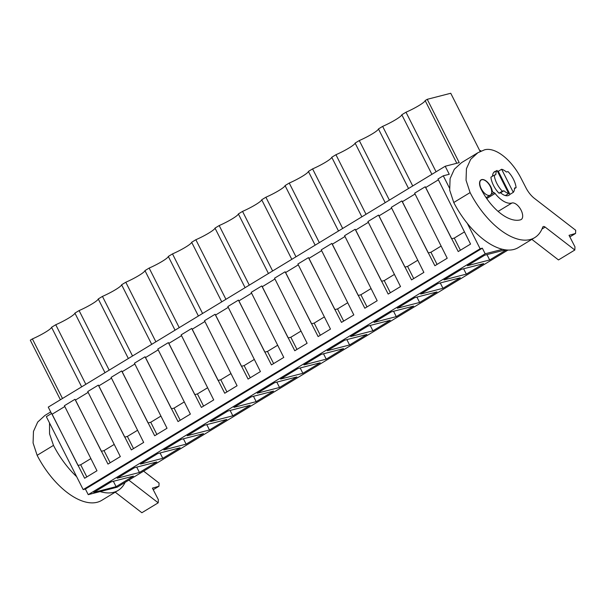 <?xml version="1.0" encoding="UTF-8"?>
<svg xmlns="http://www.w3.org/2000/svg" width="606" height="606" viewBox="0 0 606 606"><rect width="100%" height="100%" fill="white"/><g stroke="black" fill="none" stroke-linecap="round" stroke-linejoin="round"><path stroke-width="0.91" d="M480.164 151.492L450.743 93.263L427.245 99.316L459.227 162.635L445.205 166.249L48.26 407.118L51.502 413.534M449.455 188.042L443.281 175.808L449.258 174.27L445.205 166.249M502.624 249.293L485.171 253.785L482.338 248.18L480.126 248.748L467.279 223.319M62.486 398.483L32.391 338.913L30.3 340.178L60.395 399.755M32.391 338.913A15.847 2.068 153.2 0 0 51.555 327.285L81.651 386.855M109.186 370.145L79.091 310.575L74.902 313.113A15.847 2.068 153.2 0 1 55.744 324.74L51.555 327.285M79.091 310.575A15.847 2.068 153.2 0 0 98.255 298.947L128.351 358.517M132.532 355.98L102.444 296.402L98.255 298.947M102.444 296.402A15.847 2.068 153.2 0 0 121.601 284.775L151.697 344.352M155.886 341.814L125.79 282.237L121.601 284.775M125.79 282.237A15.847 2.068 153.2 0 0 144.955 270.609L175.051 330.187M179.232 327.641L149.144 268.072L144.955 270.609M149.144 268.072A15.847 2.068 153.2 0 0 168.301 256.444L198.397 316.014M202.586 313.476L172.49 253.899L168.301 256.444M172.49 253.899A15.847 2.068 153.2 0 0 191.655 242.271L221.743 301.849M225.932 299.303L195.844 239.734L191.655 242.271M195.844 239.734A15.847 2.068 153.2 0 0 215.001 228.106L245.097 287.676M249.286 285.138L219.19 225.561L215.001 228.106M219.19 225.561A15.847 2.068 153.2 0 0 238.355 213.933L268.443 273.511M272.632 270.965L242.536 211.396L238.355 213.933M242.536 211.396A15.847 2.068 153.2 0 0 261.701 199.768L291.797 259.338M295.986 256.8L265.89 197.223L261.701 199.768M265.89 197.223A15.847 2.068 153.2 0 0 285.055 185.603L315.143 245.172M319.332 242.635L289.236 183.057L285.055 185.603M289.236 183.057A15.847 2.068 153.2 0 0 308.401 171.43L338.496 231.007M342.685 228.462L312.59 168.892L308.401 171.43M312.59 168.892A15.847 2.068 153.2 0 0 331.747 157.265L361.843 216.834M366.032 214.297L335.936 154.719L331.747 157.265M335.936 154.719A15.847 2.068 153.2 0 0 355.101 143.092L385.196 202.669M389.378 200.124L359.29 140.554L355.101 143.092M359.29 140.554A15.847 2.068 153.2 0 0 378.447 128.926L408.542 188.496M412.731 185.959L382.636 126.381L378.447 128.926M382.636 126.381A15.847 2.068 153.2 0 0 401.801 114.754L431.896 174.331M436.078 171.793L405.99 112.216L401.801 114.754M405.99 112.216A15.847 2.068 153.2 0 0 425.147 100.588L456.81 163.264M427.245 99.316L425.147 100.588M88.158 392.362L75.47 400.058L74.977 399.293L64.395 405.709L96.975 470.764L84.635 478.255L51.624 413.459L46.336 416.67L83.181 489.61L480.126 248.748M111.504 378.189L98.823 385.886L98.323 385.121L87.741 391.544L120.329 456.598L107.982 464.09L74.977 399.293M134.858 364.024L122.17 371.72L121.677 370.955L111.095 377.379L143.675 442.425L131.335 449.917L98.323 385.121M158.204 349.851L145.523 357.548L145.023 356.782L134.441 363.206L167.029 428.26L154.681 435.752L121.677 370.955M181.55 335.686L168.869 343.382L168.377 342.617L157.795 349.041L190.375 414.095L178.035 421.579L145.023 356.782M204.904 321.521L192.223 329.217L191.723 328.452L181.141 334.868L213.721 399.922L201.381 407.414L168.377 342.617M228.25 307.348L215.569 315.044L215.077 314.279L204.495 320.703L237.075 385.757L224.735 393.241L191.723 328.452M251.604 293.183L238.915 300.879L238.423 300.114L227.841 306.538L260.421 371.584L248.081 379.076L215.077 314.279M274.95 279.01L262.269 286.706L261.777 285.941L251.187 292.365L283.775 357.419L271.435 364.91L238.423 300.114M298.303 264.845L285.615 272.541L285.123 271.776L274.541 278.199L307.121 343.254L294.781 350.738L261.777 285.941M321.65 250.672L308.969 258.368L308.469 257.611L297.887 264.027L330.475 329.081L318.127 336.572L285.123 271.776M345.003 236.507L332.315 244.203L331.823 243.438L321.241 249.861L353.821 314.915L341.481 322.4L308.469 257.611M368.35 222.341L355.669 230.038L355.169 229.273L344.587 235.689L377.174 300.743L364.827 308.234L331.823 243.438M391.696 208.169L379.015 215.865L378.523 215.1L367.94 221.523L400.521 286.577L388.181 294.069L355.169 229.273M415.049 194.003L402.369 201.7L401.869 200.934L391.287 207.358L423.874 272.405L411.527 279.896L378.523 215.1M438.396 179.831L425.715 187.527L425.223 186.762L414.64 193.185L447.22 258.239L434.881 265.731L401.869 200.934M443.281 175.808L437.986 179.02L470.567 244.074L458.227 251.558L425.223 186.762M51.624 413.459L52.124 414.224L64.804 406.528M482.338 248.18L85.393 489.042L83.181 489.61M85.393 489.042L88.226 494.647L117.193 487.186L508.01 250.036M485.171 253.785L88.226 494.647M505.51 249.823L484.717 255.187L467.37 265.708L489.671 259.966L486.966 254.603M506.237 249.914L489.671 259.966M186.125 444.153L163.832 449.902L181.171 439.373L203.472 433.631L186.125 444.153L183.421 438.797M162.779 458.325L180.126 447.796L157.825 453.546L140.478 464.067L162.779 458.325L160.067 452.962M366.918 334.451L349.571 344.973L327.278 350.722L344.625 340.193L366.918 334.451M372.925 330.808L390.272 320.279L367.971 326.028L350.624 336.55L372.925 330.808L370.221 325.445M320.218 362.789L302.871 373.311L280.578 379.061L297.925 368.531L320.218 362.789M326.225 359.146L343.572 348.617L321.271 354.366L303.924 364.888L326.225 359.146L323.521 353.783M460.318 277.775L442.971 288.305L420.678 294.046L438.017 283.525L460.318 277.775M483.664 263.61L466.325 274.132L444.024 279.881L461.371 269.352L483.664 263.61M396.271 316.635L413.618 306.113L391.317 311.855L373.978 322.384L396.271 316.635L393.567 311.279M436.971 291.94L419.625 302.47L397.324 308.212L414.671 297.69L436.971 291.94M232.825 415.814L210.532 421.564L227.871 411.035L250.172 405.293L232.825 415.814L230.121 410.459M209.479 429.987L226.818 419.458L204.525 425.207L187.178 435.729L209.479 429.987L206.767 424.624M279.525 387.476L257.224 393.226L274.571 382.697L296.872 376.955L279.525 387.476L276.821 382.121M256.179 401.649L273.518 391.12L251.225 396.869L233.878 407.391L256.179 401.649L253.467 396.294M139.425 472.491L156.772 461.969L134.479 467.711L117.132 478.232L139.425 472.491L136.721 467.135M116.079 486.656L93.778 492.405L111.125 481.876L133.426 476.134L116.079 486.656L113.375 481.3M479.778 150.735L480.588 150.523L480.906 151.152M508.699 193.534L505.366 195.556A13.809 7.014 58.8 0 0 508.01 195.64A13.809 7.014 58.8 0 0 508.995 195.23A13.809 7.014 58.8 0 0 509.964 194.375L513.297 192.352A13.809 7.014 58.8 0 0 514.509 188.049L516.1 187.64A16.301 8.279 -121.2 0 0 508.002 171.604L506.411 172.013A13.809 7.014 58.8 0 0 501.632 169.256L498.299 171.278A13.809 7.014 58.8 0 0 497.367 171.097A13.809 7.014 58.8 0 1 498.299 171.278L509.964 194.375A13.809 7.014 58.8 0 1 508.995 195.23A13.809 7.014 58.8 0 1 508.01 195.64A13.809 7.014 -121.2 0 1 500.586 192.799L503.927 190.776A13.809 7.014 58.8 0 0 508.699 193.534L497.034 170.438A13.809 7.014 58.8 0 0 495.829 174.74L494.238 175.149A16.301 8.279 -121.2 0 0 502.336 191.185L503.927 190.776M492.504 176.21A13.809 7.014 -121.2 0 1 494.67 171.612A13.809 7.014 -121.2 0 1 495.655 171.195A13.809 7.014 58.8 0 1 495.867 171.15A13.809 7.014 58.8 0 0 495.655 171.195A13.809 7.014 58.8 0 0 494.67 171.612A13.809 7.014 58.8 0 0 493.701 172.46L497.034 170.438M489.686 195.382A8.832 4.484 58.8 0 0 490.322 195.117A8.832 4.484 58.8 0 0 489.913 185.822A8.832 4.484 58.8 0 0 481.793 179.747A8.832 4.484 58.8 0 0 481.156 180.012A8.832 4.484 58.8 0 0 481.573 189.307A8.832 4.484 58.8 0 0 489.686 195.382M425.715 187.527L451.622 238.817M451.75 238.734L454.28 238.082L464.431 231.924M454.28 238.082L460.416 250.233M500.586 192.799L499.003 193.208A16.301 8.279 -121.2 0 1 490.905 177.179L494.238 175.149M499.003 193.208L502.336 191.185M513.297 192.352L501.632 169.256M514.502 188.61L516.1 187.64M55.744 324.74L85.84 384.318M78.159 465.431L80.689 464.779L90.839 458.621M80.689 464.779L86.825 476.93M52.124 414.224L78.03 465.506M466.325 274.132L463.613 268.776M428.404 252.907L430.927 252.255L441.085 246.089M430.927 252.255L437.062 264.398M402.369 201.7L428.268 252.982M442.971 288.305L440.267 282.941M405.05 267.072L407.58 266.42L417.731 260.262M407.58 266.42L413.716 278.571M379.015 215.865L404.922 267.148M419.625 302.47L416.913 297.114M381.704 281.245L384.227 280.593L394.385 274.427M384.227 280.593L390.37 292.736M355.669 230.038L381.575 281.32M358.351 295.41L360.881 294.758L371.039 288.592M360.881 294.758L367.016 306.909M332.315 244.203L358.222 295.486M335.004 309.575L337.534 308.924L347.685 302.765M337.534 308.924L343.67 321.074M308.969 258.368L334.876 309.658M349.571 344.973L346.867 339.618M311.651 323.748L314.181 323.096L324.339 316.93M314.181 323.096L320.316 335.247M285.615 272.541L311.522 323.824M288.305 337.913L290.835 337.262L300.985 331.103M290.835 337.262L296.97 349.412M262.269 286.706L288.176 337.996M302.871 373.311L300.167 367.956M264.951 352.086L267.481 351.435L277.639 345.268M267.481 351.435L273.617 363.577M238.915 300.879L264.822 352.162M241.605 366.251L244.135 365.6L254.285 359.441M244.135 365.6L250.27 377.75M215.569 315.044L241.476 366.327M218.251 380.416L220.781 379.765L230.939 373.607M220.781 379.765L226.917 391.915M192.223 329.217L218.122 380.5M194.905 394.589L197.435 393.938L207.585 387.772M197.435 393.938L203.571 406.088M168.869 343.382L194.776 394.665M171.559 408.755L174.081 408.103L184.239 401.945M174.081 408.103L180.217 420.253M145.523 357.548L171.43 408.838M148.205 422.927L150.735 422.276L160.885 416.11M150.735 422.276L156.871 434.419M122.17 371.72L148.076 423.003M124.859 437.093L127.381 436.441L137.539 430.283M127.381 436.441L133.525 448.591M98.823 385.886L124.73 437.168M74.902 313.113L104.997 372.69M101.505 451.265L104.035 450.614L114.193 444.448M104.035 450.614L110.171 462.757M75.47 400.058L101.376 451.341M534.719 237.62L518.38 247.543A63.403 32.186 -121.2 0 1 453.758 202.51L470.097 192.594A63.403 32.186 58.8 0 0 534.719 237.62A63.403 32.186 58.8 0 0 542.703 227.227A3.621 1.841 58.8 0 1 543.165 226.629A3.621 1.841 58.8 0 1 545.158 227.099L574.821 250.013L574.965 246.839L569.042 235.34L575.556 233.454L575.7 230.272L534.507 198.45A18.112 9.196 58.8 0 1 526.023 187.913L520.872 177.914A38.042 19.309 58.8 0 0 484.527 149.833L477.884 152.727L470.68 159.325L466.438 168.695L466.044 180.232L470.097 192.594M477.884 152.727L461.545 162.643L454.333 169.241L450.091 178.611L449.697 190.148L453.758 202.51M574.821 250.013L558.482 259.936L531.856 239.362M569.852 236.916L575.556 233.454M495.102 193.465A22.187 11.264 58.8 0 0 511.926 203.01A9.507 4.825 58.8 0 1 520.705 209.456A9.507 4.825 58.8 0 1 521.19 219.531A9.507 4.825 58.8 0 1 520.584 219.796A41.208 20.922 58.8 0 1 481.209 189.383A9.507 4.825 58.8 0 1 481.035 179.876A9.507 4.825 58.8 0 1 487.33 182.012A9.507 4.825 58.8 0 1 492.163 190.564A1.81 0.917 58.8 0 0 493.951 192.67A1.81 0.917 58.8 0 1 495.102 193.465L486.732 198.548M100.149 491.58A63.403 32.186 58.8 0 0 118.102 490.428L101.755 500.344A63.403 32.186 -121.2 0 1 37.133 455.318L53.479 445.395A63.403 32.186 58.8 0 0 76.659 476.702M50.699 411.944L44.92 415.451L37.708 422.049L33.466 431.419L33.08 442.948L37.133 455.318M143.63 471.142L159.075 483.08L158.939 486.254L152.417 488.141L158.34 499.639L158.204 502.821L141.857 512.737L115.231 492.17M118.102 490.428A63.403 32.186 58.8 0 0 125.101 482.384M153.227 489.716L158.939 486.254M158.204 502.821L128.828 480.126M49.518 422.965L49.556 433.873L53.479 445.395M541.984 229.023L545.158 227.099M498.109 211.396L511.926 203.01M491.042 194.428L493.951 192.67M491.655 190.875L492.163 190.564M486.118 197.662L490.322 195.117M480.316 180.527L481.156 180.012"/></g></svg>
